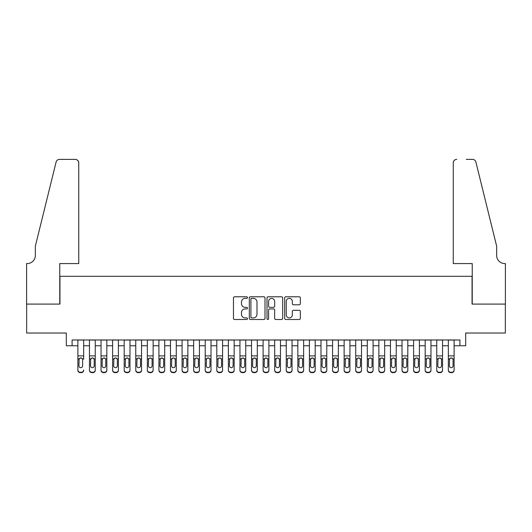<?xml version="1.0" encoding="UTF-8"?>
<svg xmlns="http://www.w3.org/2000/svg" width="532" height="532" viewBox="0 0 532 532"><rect width="100%" height="100%" fill="white"/><g stroke="black" fill="none" stroke-linecap="round" stroke-linejoin="round"><path stroke-width="0.8" d="M247.48 297.568A0.798 0.798 0 0 0 246.682 296.776L234.612 296.776A1.137 1.137 0 0 0 233.475 297.913L233.475 318.362A1.137 1.137 0 0 0 234.612 319.499L246.682 319.499A0.798 0.798 0 0 0 247.48 318.708A0.798 0.798 0 0 0 246.682 317.91L245.119 317.91A3.638 3.638 0 0 1 241.481 314.272L241.481 312.57A3.638 3.638 0 0 1 245.119 308.932L246.682 308.932A0.798 0.798 0 0 0 247.48 308.141A0.798 0.798 0 0 0 246.682 307.343L245.119 307.343A3.638 3.638 0 0 1 241.481 303.706L241.481 302.003A3.638 3.638 0 0 1 245.119 298.366L246.682 298.366A0.798 0.798 0 0 0 247.48 297.568M299.21 304.783A1.137 1.137 0 0 0 300.347 303.652L300.347 297.913A1.137 1.137 0 0 0 299.21 296.776L285.797 296.776A1.137 1.137 0 0 0 284.667 297.913L284.667 318.362A1.137 1.137 0 0 0 285.797 319.499L299.21 319.499A1.137 1.137 0 0 0 300.347 318.362L300.347 311.433A1.137 1.137 0 0 0 299.21 310.296L293.471 310.296A1.137 1.137 0 0 0 292.334 311.433L292.334 314.871A3.039 3.039 0 0 1 289.295 317.91A3.039 3.039 0 0 1 286.256 314.871L286.256 301.405A3.039 3.039 0 0 1 289.295 298.366A3.039 3.039 0 0 1 292.334 301.405L292.334 303.652A1.137 1.137 0 0 0 293.471 304.783L299.21 304.783M72.093 345.76L72.093 339.975L459.907 339.975L459.907 345.76L465.693 345.76L465.693 333.025L505.34 333.025L505.34 304.085L472.057 304.085L472.057 276.301L59.943 276.301L59.943 304.085L26.66 304.085L26.66 333.025L66.307 333.025L66.307 345.76L77.885 345.76M265.002 297.913A1.137 1.137 0 0 0 263.872 296.776L250.459 296.776A1.137 1.137 0 0 0 249.322 297.913L249.322 318.362A1.137 1.137 0 0 0 250.459 319.499L263.872 319.499A1.137 1.137 0 0 0 265.002 318.362L265.002 297.913M268.128 296.776L281.541 296.776A1.137 1.137 0 0 1 282.678 297.913L282.678 318.362A1.137 1.137 0 0 1 281.541 319.499L275.802 319.499A1.137 1.137 0 0 1 274.665 318.362L274.665 310.07A1.137 1.137 0 0 0 273.528 308.932L269.724 308.932A1.137 1.137 0 0 0 268.587 310.07L268.587 318.708A0.798 0.798 0 0 1 267.789 319.499A0.798 0.798 0 0 1 266.998 318.708L266.998 297.913A1.137 1.137 0 0 1 268.128 296.776M83.67 345.76L89.462 345.76M95.248 345.76L101.033 345.76M106.826 345.76L112.611 345.76M118.403 345.76L124.189 345.76M129.974 345.76L135.766 345.76M141.552 345.76L147.344 345.76M153.13 345.76L158.915 345.76M164.707 345.76L170.493 345.76M176.285 345.76L182.07 345.76M187.863 345.76L193.648 345.76M199.434 345.76L205.226 345.76M211.011 345.76L216.803 345.76M222.589 345.76L228.374 345.76M234.166 345.76L239.952 345.76M245.744 345.76L251.53 345.76M257.315 345.76L263.107 345.76M268.893 345.76L274.685 345.76M280.47 345.76L286.256 345.76M292.048 345.76L297.834 345.76M303.626 345.76L309.411 345.76M315.197 345.76L320.989 345.76M326.774 345.76L332.567 345.76M338.352 345.76L344.138 345.76M349.93 345.76L355.715 345.76M361.507 345.76L367.293 345.76M373.085 345.76L378.87 345.76M384.656 345.76L390.448 345.76M396.234 345.76L402.026 345.76M407.811 345.76L413.597 345.76M419.389 345.76L425.174 345.76M430.967 345.76L436.752 345.76M442.538 345.76L448.33 345.76M454.115 345.76L459.907 345.76M251.709 298.366A0.798 0.798 0 0 0 250.918 299.164L250.918 317.112A0.798 0.798 0 0 0 251.709 317.91L253.358 317.91A3.638 3.638 0 0 0 256.996 314.272L256.996 302.003A3.638 3.638 0 0 0 253.358 298.366L251.709 298.366M274.665 301.464A3.039 3.039 0 0 0 271.626 298.425A3.039 3.039 0 0 0 268.587 301.464L268.587 306.206A1.137 1.137 0 0 0 269.724 307.343L273.528 307.343A1.137 1.137 0 0 0 274.665 306.206L274.665 301.464M77.885 339.975L77.885 369.959A2.314 2.294 -0 0 0 80.199 372.254L81.356 372.254A2.314 2.294 -0 0 0 83.67 369.959L83.67 370.319A2.314 2.294 180 0 1 81.356 372.619L81.356 372.254M83.67 359.24L83.67 339.975M82.633 365.823L82.633 359.725L82.633 365.823A1.855 1.835 180 0 1 80.778 367.659A1.855 1.835 180 0 0 82.633 365.823M78.922 366.189L78.922 365.823A1.855 1.835 180 0 0 80.778 367.659M79.813 358.136L78.922 359.585M81.742 358.136L80.778 357.863L82.427 358.874L82.633 359.725M80.199 372.254L80.199 372.619L81.356 372.619M80.199 372.619A2.314 2.294 180 0 1 77.885 370.319L77.885 369.959M77.885 358.874L79.128 358.874L78.922 365.823M79.128 358.874L80.778 357.863M78.749 263.566L78.749 162.852A3.471 3.471 0 0 0 75.278 159.381L59.478 159.381A3.471 3.471 0 0 0 56.106 162.021L35.338 246.203L35.338 255.466A8.106 8.106 0 0 1 27.238 263.566L26.6 263.566L26.6 304.085L59.764 304.085L59.764 263.566L78.749 263.566L78.749 162.852C78.53 160.757 77.373 159.6 75.278 159.381L65.669 159.381M56.106 162.021C56.991 160.119 56.991 160.119 56.106 162.021C56.991 160.119 56.991 160.119 56.106 162.021M35.338 255.466A8.106 8.106 0 0 1 27.238 263.566M453.251 263.566L453.251 162.852L453.251 263.566L472.236 263.566L472.236 304.085L505.4 304.085L505.4 263.566L504.762 263.566A8.106 8.106 0 0 1 496.662 255.466A8.106 8.106 0 0 0 504.762 263.566M490.291 220.394L475.894 162.021L496.662 246.203L496.662 255.466M466.331 159.381L472.522 159.381A3.471 3.471 0 0 1 475.894 162.021C475.01 160.119 475.01 160.119 475.894 162.021C475.01 160.119 475.01 160.119 475.894 162.021M456.722 159.381A3.471 3.471 0 0 0 453.251 162.852C453.47 160.757 454.627 159.6 456.722 159.381M89.462 359.24L89.462 369.959A2.314 2.294 0 0 0 91.777 372.254L92.934 372.254A2.314 2.294 0 0 0 95.248 369.959L95.248 370.319A2.314 2.294 180 0 1 92.934 372.619L92.934 372.254M94.204 365.823L94.204 359.725L94.204 365.823A1.855 1.835 180 0 1 92.355 367.659A1.855 1.835 180 0 0 94.204 365.823M90.5 366.189L90.5 365.823A1.855 1.835 180 0 0 92.355 367.659M91.384 358.136L90.5 359.585M93.319 358.136L92.355 357.863L94.004 358.874L94.204 359.725M101.033 359.24L101.033 369.959A2.314 2.294 0 0 0 103.354 372.254L104.511 372.254A2.314 2.294 0 0 0 106.826 369.959L106.826 370.319A2.314 2.294 180 0 1 104.511 372.619L104.511 372.254M105.782 365.823L105.782 359.725L105.782 365.823A1.855 1.835 180 0 1 103.933 367.659A1.855 1.835 180 0 0 105.782 365.823M102.078 366.189L102.078 365.823A1.855 1.835 180 0 0 103.933 367.659M102.962 358.136L102.078 359.585M104.897 358.136L103.933 357.863L105.575 358.874L105.782 359.725M112.611 359.24L112.611 369.959A2.314 2.294 0 0 0 114.925 372.254L116.082 372.254A2.314 2.294 0 0 0 118.403 369.959L118.403 370.319A2.314 2.294 180 0 1 116.082 372.619L116.082 372.254M117.359 365.823L117.359 359.725L117.359 365.823A1.855 1.835 180 0 1 115.504 367.659A1.855 1.835 180 0 0 117.359 365.823M113.655 366.189L113.655 365.823A1.855 1.835 180 0 0 115.504 367.659M114.54 358.136L113.655 359.585M116.475 358.136L115.504 357.863L117.153 358.874L117.359 359.725M124.189 359.24L124.189 369.959A2.314 2.294 0 0 0 126.503 372.254L127.66 372.254A2.314 2.294 0 0 0 129.974 369.959L129.974 370.319A2.314 2.294 180 0 1 127.66 372.619L127.66 372.254M128.937 365.823L128.937 359.725L128.937 365.823A1.855 1.835 180 0 1 127.082 367.659A1.855 1.835 180 0 0 128.937 365.823M125.233 366.189L125.233 365.823A1.855 1.835 180 0 0 127.082 367.659M126.117 358.136L125.233 359.585M128.052 358.136L127.082 357.863L128.731 358.874L128.937 359.725M95.248 339.975L95.248 370.319M89.462 339.975L89.462 370.319A2.314 2.294 180 0 0 91.777 372.619L92.934 372.619M89.462 358.874L90.706 358.874L90.5 365.823M90.706 358.874L92.355 357.863M106.826 339.975L106.826 370.319M101.033 339.975L101.033 370.319A2.314 2.294 180 0 0 103.354 372.619L104.511 372.619M101.033 358.874L102.284 358.874L102.078 365.823M102.284 358.874L103.933 357.863M118.403 339.975L118.403 370.319M112.611 339.975L112.611 370.319A2.314 2.294 180 0 0 114.925 372.619L116.082 372.619M112.611 358.874L113.861 358.874L113.655 365.823M113.861 358.874L115.504 357.863M129.974 339.975L129.974 370.319M124.189 339.975L124.189 370.319A2.314 2.294 180 0 0 126.503 372.619L127.66 372.619M124.189 358.874L125.439 358.874L125.233 365.823M125.439 358.874L127.082 357.863M135.766 359.24L135.766 369.959A2.314 2.294 0 0 0 138.081 372.254L139.238 372.254A2.314 2.294 0 0 0 141.552 369.959L141.552 370.319A2.314 2.294 180 0 1 139.238 372.619L139.238 372.254M140.515 365.823L140.515 359.725L140.515 365.823A1.855 1.835 180 0 1 138.659 367.659A1.855 1.835 180 0 0 140.515 365.823M136.81 366.189L136.81 365.823A1.855 1.835 180 0 0 138.659 367.659M137.695 358.136L136.81 359.585M139.623 358.136L138.659 357.863L140.308 358.874L140.515 359.725M141.552 339.975L141.552 370.319M135.766 339.975L135.766 370.319A2.314 2.294 180 0 0 138.081 372.619L139.238 372.619M135.766 358.874L137.01 358.874L136.81 365.823M137.01 358.874L138.659 357.863M147.344 359.24L147.344 369.959A2.314 2.294 0 0 0 149.658 372.254L150.815 372.254A2.314 2.294 0 0 0 153.13 369.959L153.13 370.319A2.314 2.294 180 0 1 150.815 372.619L150.815 372.254M152.085 365.823L152.085 359.725L152.085 365.823A1.855 1.835 180 0 1 150.237 367.659A1.855 1.835 180 0 0 152.085 365.823M148.381 366.189L148.381 365.823A1.855 1.835 180 0 0 150.237 367.659M149.273 358.136L148.381 359.585M151.201 358.136L150.237 357.863L151.886 358.874L152.085 359.725M153.13 339.975L153.13 370.319M147.344 339.975L147.344 370.319A2.314 2.294 180 0 0 149.658 372.619L150.815 372.619M147.344 358.874L148.588 358.874L148.381 365.823M148.588 358.874L150.237 357.863M158.915 359.24L158.915 369.959A2.314 2.294 0 0 0 161.236 372.254L162.393 372.254A2.314 2.294 0 0 0 164.707 369.959L164.707 370.319A2.314 2.294 180 0 1 162.393 372.619L162.393 372.254M163.663 365.823L163.663 359.725L163.663 365.823A1.855 1.835 180 0 1 161.814 367.659A1.855 1.835 180 0 0 163.663 365.823M159.959 366.189L159.959 365.823A1.855 1.835 180 0 0 161.814 367.659M160.844 358.136L159.959 359.585M162.779 358.136L161.814 357.863L163.457 358.874L163.663 359.725M164.707 339.975L164.707 370.319M158.915 339.975L158.915 370.319A2.314 2.294 180 0 0 161.236 372.619L162.393 372.619M158.915 358.874L160.165 358.874L159.959 365.823M160.165 358.874L161.814 357.863M170.493 359.24L170.493 369.959A2.314 2.294 0 0 0 172.807 372.254L173.971 372.254A2.314 2.294 0 0 0 176.285 369.959L176.285 370.319A2.314 2.294 180 0 1 173.971 372.619L173.971 372.254M175.241 365.823L175.241 359.725L175.241 365.823A1.855 1.835 180 0 1 173.392 367.659A1.855 1.835 180 0 0 175.241 365.823M171.537 366.189L171.537 365.823A1.855 1.835 180 0 0 173.392 367.659M172.421 358.136L171.537 359.585M174.356 358.136L173.392 357.863L175.035 358.874L175.241 359.725M176.285 339.975L176.285 370.319M170.493 339.975L170.493 370.319A2.314 2.294 180 0 0 172.807 372.619L173.971 372.619M170.493 358.874L171.743 358.874L171.537 365.823M171.743 358.874L173.392 357.863M182.07 359.24L182.07 369.959A2.314 2.294 0 0 0 184.385 372.254L185.542 372.254A2.314 2.294 0 0 0 187.863 369.959L187.863 370.319A2.314 2.294 180 0 1 185.542 372.619L185.542 372.254M186.818 365.823L186.818 359.725L186.818 365.823A1.855 1.835 180 0 1 184.963 367.659A1.855 1.835 180 0 0 186.818 365.823M183.114 366.189L183.114 365.823A1.855 1.835 180 0 0 184.963 367.659M183.999 358.136L183.114 359.585M185.934 358.136L184.963 357.863L186.612 358.874L186.818 359.725M187.863 339.975L187.863 370.319M182.07 339.975L182.07 370.319A2.314 2.294 180 0 0 184.385 372.619L185.542 372.619M182.07 358.874L183.321 358.874L183.114 365.823M183.321 358.874L184.963 357.863M193.648 359.24L193.648 369.959A2.314 2.294 0 0 0 195.962 372.254L197.119 372.254A2.314 2.294 0 0 0 199.434 369.959L199.434 370.319A2.314 2.294 180 0 1 197.119 372.619L197.119 372.254M198.396 365.823L198.396 359.725L198.396 365.823A1.855 1.835 180 0 1 196.541 367.659A1.855 1.835 180 0 0 198.396 365.823M194.692 366.189L194.692 365.823A1.855 1.835 180 0 0 196.541 367.659M195.577 358.136L194.692 359.585M197.505 358.136L196.541 357.863L198.19 358.874L198.396 359.725M199.434 339.975L199.434 370.319M193.648 339.975L193.648 370.319A2.314 2.294 180 0 0 195.962 372.619L197.119 372.619M193.648 358.874L194.892 358.874L194.692 365.823M194.892 358.874L196.541 357.863M205.226 359.24L205.226 369.959A2.314 2.294 0 0 0 207.54 372.254L208.697 372.254A2.314 2.294 0 0 0 211.011 369.959L211.011 370.319A2.314 2.294 180 0 1 208.697 372.619L208.697 372.254M209.967 365.823L209.967 359.725L209.967 365.823A1.855 1.835 180 0 1 208.118 367.659A1.855 1.835 180 0 0 209.967 365.823M206.263 366.189L206.263 365.823A1.855 1.835 180 0 0 208.118 367.659M207.154 358.136L206.263 359.585M209.083 358.136L208.118 357.863L209.768 358.874L209.967 359.725M211.011 339.975L211.011 370.319M205.226 339.975L205.226 370.319A2.314 2.294 180 0 0 207.54 372.619L208.697 372.619M205.226 358.874L206.469 358.874L206.263 365.823M206.469 358.874L208.118 357.863M216.803 359.24L216.803 369.959A2.314 2.294 0 0 0 219.118 372.254L220.275 372.254A2.314 2.294 0 0 0 222.589 369.959L222.589 370.319A2.314 2.294 180 0 1 220.275 372.619L220.275 372.254M221.545 365.823L221.545 359.725L221.545 365.823A1.855 1.835 180 0 1 219.696 367.659A1.855 1.835 180 0 0 221.545 365.823M217.841 366.189L217.841 365.823A1.855 1.835 180 0 0 219.696 367.659M218.725 358.136L217.841 359.585M220.66 358.136L219.696 357.863L221.339 358.874L221.545 359.725M222.589 339.975L222.589 370.319M216.803 339.975L216.803 370.319A2.314 2.294 180 0 0 219.118 372.619L220.275 372.619M216.803 358.874L218.047 358.874L217.841 365.823M218.047 358.874L219.696 357.863M228.374 359.24L228.374 369.959A2.314 2.294 0 0 0 230.695 372.254L231.852 372.254A2.314 2.294 0 0 0 234.166 369.959L234.166 370.319A2.314 2.294 180 0 1 231.852 372.619L231.852 372.254M233.122 365.823L233.122 359.725L233.122 365.823A1.855 1.835 180 0 1 231.274 367.659A1.855 1.835 180 0 0 233.122 365.823M229.418 366.189L229.418 365.823A1.855 1.835 180 0 0 231.274 367.659M230.303 358.136L229.418 359.585M232.238 358.136L231.274 357.863L232.916 358.874L233.122 359.725M234.166 339.975L234.166 370.319M228.374 339.975L228.374 370.319A2.314 2.294 180 0 0 230.695 372.619L231.852 372.619M228.374 358.874L229.625 358.874L229.418 365.823M229.625 358.874L231.274 357.863M239.952 359.24L239.952 369.959A2.314 2.294 0 0 0 242.266 372.254L243.423 372.254A2.314 2.294 0 0 0 245.744 369.959L245.744 370.319A2.314 2.294 180 0 1 243.423 372.619L243.423 372.254M244.7 365.823L244.7 359.725L244.7 365.823A1.855 1.835 180 0 1 242.845 367.659A1.855 1.835 180 0 0 244.7 365.823M240.996 366.189L240.996 365.823A1.855 1.835 180 0 0 242.845 367.659M241.88 358.136L240.996 359.585M243.816 358.136L242.845 357.863L244.494 358.874L244.7 359.725M245.744 339.975L245.744 370.319M239.952 339.975L239.952 370.319A2.314 2.294 180 0 0 242.266 372.619L243.423 372.619M239.952 358.874L241.202 358.874L240.996 365.823M241.202 358.874L242.845 357.863M251.53 359.24L251.53 369.959A2.314 2.294 0 0 0 253.844 372.254L255.001 372.254A2.314 2.294 0 0 0 257.315 369.959L257.315 370.319A2.314 2.294 180 0 1 255.001 372.619L255.001 372.254M256.278 365.823L256.278 359.725L256.278 365.823A1.855 1.835 180 0 1 254.422 367.659A1.855 1.835 180 0 0 256.278 365.823M252.574 366.189L252.574 365.823A1.855 1.835 180 0 0 254.422 367.659M253.458 358.136L252.574 359.585M255.393 358.136L254.422 357.863L256.072 358.874L256.278 359.725M257.315 339.975L257.315 370.319M251.53 339.975L251.53 370.319A2.314 2.294 180 0 0 253.844 372.619L255.001 372.619M251.53 358.874L252.773 358.874L252.574 365.823M252.773 358.874L254.422 357.863M263.107 359.24L263.107 369.959A2.314 2.294 0 0 0 265.421 372.254L266.579 372.254A2.314 2.294 0 0 0 268.893 369.959L268.893 370.319A2.314 2.294 180 0 1 266.579 372.619L266.579 372.254M267.855 365.823L267.855 359.725L267.855 365.823A1.855 1.835 180 0 1 266 367.659A1.855 1.835 180 0 0 267.855 365.823M264.145 366.189L264.145 365.823A1.855 1.835 180 0 0 266 367.659M265.036 358.136L264.145 359.585M266.964 358.136L266 357.863L267.649 358.874L267.855 359.725M268.893 339.975L268.893 370.319M263.107 339.975L263.107 370.319A2.314 2.294 180 0 0 265.421 372.619L266.579 372.619M263.107 358.874L264.351 358.874L264.145 365.823M264.351 358.874L266 357.863M274.685 359.24L274.685 369.959A2.314 2.294 0 0 0 276.999 372.254L278.156 372.254A2.314 2.294 0 0 0 280.47 369.959L280.47 370.319A2.314 2.294 180 0 1 278.156 372.619L278.156 372.254M279.426 365.823L279.426 359.725L279.426 365.823A1.855 1.835 180 0 1 277.578 367.659A1.855 1.835 180 0 0 279.426 365.823M275.722 366.189L275.722 365.823A1.855 1.835 180 0 0 277.578 367.659M276.607 358.136L275.722 359.585M278.542 358.136L277.578 357.863L279.227 358.874L279.426 359.725M280.47 339.975L280.47 370.319M274.685 339.975L274.685 370.319A2.314 2.294 180 0 0 276.999 372.619L278.156 372.619M274.685 358.874L275.928 358.874L275.722 365.823M275.928 358.874L277.578 357.863M286.256 359.24L286.256 369.959A2.314 2.294 0 0 0 288.577 372.254L289.734 372.254A2.314 2.294 0 0 0 292.048 369.959L292.048 370.319A2.314 2.294 180 0 1 289.734 372.619L289.734 372.254M291.004 365.823L291.004 359.725L291.004 365.823A1.855 1.835 180 0 1 289.155 367.659A1.855 1.835 180 0 0 291.004 365.823M287.3 366.189L287.3 365.823A1.855 1.835 180 0 0 289.155 367.659M288.184 358.136L287.3 359.585M290.12 358.136L289.155 357.863L290.798 358.874L291.004 359.725M292.048 339.975L292.048 370.319M286.256 339.975L286.256 370.319A2.314 2.294 180 0 0 288.577 372.619L289.734 372.619M286.256 358.874L287.506 358.874L287.3 365.823M287.506 358.874L289.155 357.863M297.834 359.24L297.834 369.959A2.314 2.294 0 0 0 300.148 372.254L301.305 372.254A2.314 2.294 0 0 0 303.626 369.959L303.626 370.319A2.314 2.294 180 0 1 301.305 372.619L301.305 372.254M302.582 365.823L302.582 359.725L302.582 365.823A1.855 1.835 180 0 1 300.726 367.659A1.855 1.835 180 0 0 302.582 365.823M298.878 366.189L298.878 365.823A1.855 1.835 180 0 0 300.726 367.659M299.762 358.136L298.878 359.585M301.697 358.136L300.726 357.863L302.375 358.874L302.582 359.725M303.626 339.975L303.626 370.319M297.834 339.975L297.834 370.319A2.314 2.294 180 0 0 300.148 372.619L301.305 372.619M297.834 358.874L299.084 358.874L298.878 365.823M299.084 358.874L300.726 357.863M309.411 359.24L309.411 369.959A2.314 2.294 0 0 0 311.725 372.254L312.882 372.254A2.314 2.294 0 0 0 315.197 369.959L315.197 370.319A2.314 2.294 180 0 1 312.882 372.619L312.882 372.254M314.159 365.823L314.159 359.725L314.159 365.823A1.855 1.835 180 0 1 312.304 367.659A1.855 1.835 180 0 0 314.159 365.823M310.455 366.189L310.455 365.823A1.855 1.835 180 0 0 312.304 367.659M311.34 358.136L310.455 359.585M313.275 358.136L312.304 357.863L313.953 358.874L314.159 359.725M315.197 339.975L315.197 370.319M309.411 339.975L309.411 370.319A2.314 2.294 180 0 0 311.725 372.619L312.882 372.619M309.411 358.874L310.661 358.874L310.455 365.823M310.661 358.874L312.304 357.863M320.989 359.24L320.989 369.959A2.314 2.294 0 0 0 323.303 372.254L324.46 372.254A2.314 2.294 0 0 0 326.774 369.959L326.774 370.319A2.314 2.294 180 0 1 324.46 372.619L324.46 372.254M325.737 365.823L325.737 359.725L325.737 365.823A1.855 1.835 180 0 1 323.882 367.659A1.855 1.835 180 0 0 325.737 365.823M322.033 366.189L322.033 365.823A1.855 1.835 180 0 0 323.882 367.659M322.917 358.136L322.033 359.585M324.846 358.136L323.882 357.863L325.531 358.874L325.737 359.725M326.774 339.975L326.774 370.319M320.989 339.975L320.989 370.319A2.314 2.294 180 0 0 323.303 372.619L324.46 372.619M320.989 358.874L322.232 358.874L322.033 365.823M322.232 358.874L323.882 357.863M332.567 359.24L332.567 369.959A2.314 2.294 0 0 0 334.881 372.254L336.038 372.254A2.314 2.294 0 0 0 338.352 369.959L338.352 370.319A2.314 2.294 180 0 1 336.038 372.619L336.038 372.254M337.308 365.823L337.308 359.725L337.308 365.823A1.855 1.835 180 0 1 335.459 367.659A1.855 1.835 180 0 0 337.308 365.823M333.604 366.189L333.604 365.823A1.855 1.835 180 0 0 335.459 367.659M334.495 358.136L333.604 359.585M336.423 358.136L335.459 357.863L337.108 358.874L337.308 359.725M338.352 339.975L338.352 370.319M332.567 339.975L332.567 370.319A2.314 2.294 180 0 0 334.881 372.619L336.038 372.619M332.567 358.874L333.81 358.874L333.604 365.823M333.81 358.874L335.459 357.863M344.138 359.24L344.138 369.959A2.314 2.294 0 0 0 346.458 372.254L347.615 372.254A2.314 2.294 0 0 0 349.93 369.959L349.93 370.319A2.314 2.294 180 0 1 347.615 372.619L347.615 372.254M348.886 365.823L348.886 359.725L348.886 365.823A1.855 1.835 180 0 1 347.037 367.659A1.855 1.835 180 0 0 348.886 365.823M345.182 366.189L345.182 365.823A1.855 1.835 180 0 0 347.037 367.659M346.066 358.136L345.182 359.585M348.001 358.136L347.037 357.863L348.679 358.874L348.886 359.725M349.93 339.975L349.93 370.319M344.138 339.975L344.138 370.319A2.314 2.294 180 0 0 346.458 372.619L347.615 372.619M344.138 358.874L345.388 358.874L345.182 365.823M345.388 358.874L347.037 357.863M355.715 359.24L355.715 369.959A2.314 2.294 0 0 0 358.029 372.254L359.193 372.254A2.314 2.294 0 0 0 361.507 369.959L361.507 370.319A2.314 2.294 180 0 1 359.193 372.619L359.193 372.254M360.463 365.823L360.463 359.725L360.463 365.823A1.855 1.835 180 0 1 358.608 367.659A1.855 1.835 180 0 0 360.463 365.823M356.759 366.189L356.759 365.823A1.855 1.835 180 0 0 358.608 367.659M357.644 358.136L356.759 359.585M359.579 358.136L358.608 357.863L360.257 358.874L360.463 359.725M361.507 339.975L361.507 370.319M355.715 339.975L355.715 370.319A2.314 2.294 180 0 0 358.029 372.619L359.193 372.619M355.715 358.874L356.965 358.874L356.759 365.823M356.965 358.874L358.608 357.863M367.293 359.24L367.293 369.959A2.314 2.294 0 0 0 369.607 372.254L370.764 372.254A2.314 2.294 0 0 0 373.085 369.959L373.085 370.319A2.314 2.294 180 0 1 370.764 372.619L370.764 372.254M372.041 365.823L372.041 359.725L372.041 365.823A1.855 1.835 180 0 1 370.186 367.659A1.855 1.835 180 0 0 372.041 365.823M368.337 366.189L368.337 365.823A1.855 1.835 180 0 0 370.186 367.659M369.221 358.136L368.337 359.585M371.156 358.136L370.186 357.863L371.835 358.874L372.041 359.725M378.87 359.24L378.87 369.959A2.314 2.294 0 0 0 381.185 372.254L382.342 372.254A2.314 2.294 0 0 0 384.656 369.959L384.656 370.319A2.314 2.294 180 0 1 382.342 372.619L382.342 372.254M383.619 365.823L383.619 359.725L383.619 365.823A1.855 1.835 180 0 1 381.763 367.659A1.855 1.835 180 0 0 383.619 365.823M379.914 366.189L379.914 365.823A1.855 1.835 180 0 0 381.763 367.659M380.799 358.136L379.914 359.585M382.727 358.136L381.763 357.863L383.412 358.874L383.619 359.725M390.448 359.24L390.448 369.959A2.314 2.294 0 0 0 392.762 372.254L393.919 372.254A2.314 2.294 0 0 0 396.234 369.959L396.234 370.319A2.314 2.294 180 0 1 393.919 372.619L393.919 372.254M395.19 365.823L395.19 359.725L395.19 365.823A1.855 1.835 180 0 1 393.341 367.659A1.855 1.835 180 0 0 395.19 365.823M391.486 366.189L391.486 365.823A1.855 1.835 180 0 0 393.341 367.659M392.377 358.136L391.486 359.585M394.305 358.136L393.341 357.863L394.99 358.874L395.19 359.725M373.085 339.975L373.085 370.319M367.293 339.975L367.293 370.319A2.314 2.294 180 0 0 369.607 372.619L370.764 372.619M367.293 358.874L368.543 358.874L368.337 365.823M368.543 358.874L370.186 357.863M384.656 339.975L384.656 370.319M378.87 339.975L378.87 370.319A2.314 2.294 180 0 0 381.185 372.619L382.342 372.619M378.87 358.874L380.114 358.874L379.914 365.823M380.114 358.874L381.763 357.863M396.234 339.975L396.234 370.319M390.448 339.975L390.448 370.319A2.314 2.294 180 0 0 392.762 372.619L393.919 372.619M390.448 358.874L391.692 358.874L391.486 365.823M391.692 358.874L393.341 357.863M402.026 359.24L402.026 369.959A2.314 2.294 0 0 0 404.34 372.254L405.497 372.254A2.314 2.294 0 0 0 407.811 369.959L407.811 370.319A2.314 2.294 180 0 1 405.497 372.619L405.497 372.254M406.767 365.823L406.767 359.725L406.767 365.823A1.855 1.835 180 0 1 404.918 367.659A1.855 1.835 180 0 0 406.767 365.823M403.063 366.189L403.063 365.823A1.855 1.835 180 0 0 404.918 367.659M403.948 358.136L403.063 359.585M405.883 358.136L404.918 357.863L406.561 358.874L406.767 359.725M407.811 339.975L407.811 370.319M402.026 339.975L402.026 370.319A2.314 2.294 180 0 0 404.34 372.619L405.497 372.619M402.026 358.874L403.269 358.874L403.063 365.823M403.269 358.874L404.918 357.863M413.597 359.24L413.597 369.959A2.314 2.294 0 0 0 415.918 372.254L417.075 372.254A2.314 2.294 0 0 0 419.389 369.959L419.389 370.319A2.314 2.294 180 0 1 417.075 372.619L417.075 372.254M418.345 365.823L418.345 359.725L418.345 365.823A1.855 1.835 180 0 1 416.496 367.659A1.855 1.835 180 0 0 418.345 365.823M414.641 366.189L414.641 365.823A1.855 1.835 180 0 0 416.496 367.659M415.525 358.136L414.641 359.585M417.46 358.136L416.496 357.863L418.139 358.874L418.345 359.725M419.389 339.975L419.389 370.319M413.597 339.975L413.597 370.319A2.314 2.294 180 0 0 415.918 372.619L417.075 372.619M413.597 358.874L414.847 358.874L414.641 365.823M414.847 358.874L416.496 357.863M425.174 359.24L425.174 369.959A2.314 2.294 0 0 0 427.489 372.254L428.646 372.254A2.314 2.294 0 0 0 430.967 369.959L430.967 370.319A2.314 2.294 180 0 1 428.646 372.619L428.646 372.254M429.923 365.823L429.923 359.725L429.923 365.823A1.855 1.835 180 0 1 428.067 367.659A1.855 1.835 180 0 0 429.923 365.823M426.218 366.189L426.218 365.823A1.855 1.835 180 0 0 428.067 367.659M427.103 358.136L426.218 359.585M429.038 358.136L428.067 357.863L429.716 358.874L429.923 359.725M430.967 339.975L430.967 370.319M425.174 339.975L425.174 370.319A2.314 2.294 180 0 0 427.489 372.619L428.646 372.619M425.174 358.874L426.425 358.874L426.218 365.823M426.425 358.874L428.067 357.863M436.752 359.24L436.752 369.959A2.314 2.294 0 0 0 439.066 372.254L440.223 372.254A2.314 2.294 0 0 0 442.538 369.959L442.538 370.319A2.314 2.294 180 0 1 440.223 372.619L440.223 372.254M441.5 365.823L441.5 359.725L441.5 365.823A1.855 1.835 180 0 1 439.645 367.659A1.855 1.835 180 0 0 441.5 365.823M437.796 366.189L437.796 365.823A1.855 1.835 180 0 0 439.645 367.659M438.681 358.136L437.796 359.585M440.616 358.136L439.645 357.863L441.294 358.874L441.5 359.725M442.538 339.975L442.538 370.319M436.752 339.975L436.752 370.319A2.314 2.294 180 0 0 439.066 372.619L440.223 372.619M436.752 358.874L437.996 358.874L437.796 365.823M437.996 358.874L439.645 357.863M448.33 359.24L448.33 369.959A2.314 2.294 0 0 0 450.644 372.254L451.801 372.254A2.314 2.294 0 0 0 454.115 369.959L454.115 370.319A2.314 2.294 180 0 1 451.801 372.619L451.801 372.254M453.078 365.823L453.078 359.725L453.078 365.823A1.855 1.835 180 0 1 451.222 367.659A1.855 1.835 180 0 0 453.078 365.823M449.367 366.189L449.367 365.823A1.855 1.835 180 0 0 451.222 367.659M450.258 358.136L449.367 359.585M452.187 358.136L451.222 357.863L452.872 358.874L453.078 359.725M454.115 339.975L454.115 370.319M448.33 339.975L448.33 370.319A2.314 2.294 180 0 0 450.644 372.619L451.801 372.619M448.33 358.874L449.573 358.874L449.367 365.823M449.573 358.874L451.222 357.863M82.427 358.874L83.67 358.874M77.885 355.881L83.67 355.881M77.885 340.054L83.67 340.054M94.004 358.874L95.248 358.874M89.462 355.881L95.248 355.881M89.462 340.054L95.248 340.054M91.777 372.254L91.777 372.619M105.575 358.874L106.826 358.874M101.033 355.881L106.826 355.881M101.033 340.054L106.826 340.054M103.354 372.254L103.354 372.619M117.153 358.874L118.403 358.874M112.611 355.881L118.403 355.881M112.611 340.054L118.403 340.054M114.925 372.254L114.925 372.619M128.731 358.874L129.974 358.874M124.189 355.881L129.974 355.881M124.189 340.054L129.974 340.054M126.503 372.254L126.503 372.619M140.308 358.874L141.552 358.874M135.766 355.881L141.552 355.881M135.766 340.054L141.552 340.054M138.081 372.254L138.081 372.619M151.886 358.874L153.13 358.874M147.344 355.881L153.13 355.881M147.344 340.054L153.13 340.054M149.658 372.254L149.658 372.619M163.457 358.874L164.707 358.874M158.915 355.881L164.707 355.881M158.915 340.054L164.707 340.054M161.236 372.254L161.236 372.619M175.035 358.874L176.285 358.874M170.493 355.881L176.285 355.881M170.493 340.054L176.285 340.054M172.807 372.254L172.807 372.619M186.612 358.874L187.863 358.874M182.07 355.881L187.863 355.881M182.07 340.054L187.863 340.054M184.385 372.254L184.385 372.619M198.19 358.874L199.434 358.874M193.648 355.881L199.434 355.881M193.648 340.054L199.434 340.054M195.962 372.254L195.962 372.619M209.768 358.874L211.011 358.874M205.226 355.881L211.011 355.881M205.226 340.054L211.011 340.054M207.54 372.254L207.54 372.619M221.339 358.874L222.589 358.874M216.803 355.881L222.589 355.881M216.803 340.054L222.589 340.054M219.118 372.254L219.118 372.619M232.916 358.874L234.166 358.874M228.374 355.881L234.166 355.881M228.374 340.054L234.166 340.054M230.695 372.254L230.695 372.619M244.494 358.874L245.744 358.874M239.952 355.881L245.744 355.881M239.952 340.054L245.744 340.054M242.266 372.254L242.266 372.619M256.072 358.874L257.315 358.874M251.53 355.881L257.315 355.881M251.53 340.054L257.315 340.054M253.844 372.254L253.844 372.619M267.649 358.874L268.893 358.874M263.107 355.881L268.893 355.881M263.107 340.054L268.893 340.054M265.421 372.254L265.421 372.619M279.227 358.874L280.47 358.874M274.685 355.881L280.47 355.881M274.685 340.054L280.47 340.054M276.999 372.254L276.999 372.619M290.798 358.874L292.048 358.874M286.256 355.881L292.048 355.881M286.256 340.054L292.048 340.054M288.577 372.254L288.577 372.619M302.375 358.874L303.626 358.874M297.834 355.881L303.626 355.881M297.834 340.054L303.626 340.054M300.148 372.254L300.148 372.619M313.953 358.874L315.197 358.874M309.411 355.881L315.197 355.881M309.411 340.054L315.197 340.054M311.725 372.254L311.725 372.619M325.531 358.874L326.774 358.874M320.989 355.881L326.774 355.881M320.989 340.054L326.774 340.054M323.303 372.254L323.303 372.619M337.108 358.874L338.352 358.874M332.567 355.881L338.352 355.881M332.567 340.054L338.352 340.054M334.881 372.254L334.881 372.619M348.679 358.874L349.93 358.874M344.138 355.881L349.93 355.881M344.138 340.054L349.93 340.054M346.458 372.254L346.458 372.619M360.257 358.874L361.507 358.874M355.715 355.881L361.507 355.881M355.715 340.054L361.507 340.054M358.029 372.254L358.029 372.619M371.835 358.874L373.085 358.874M367.293 355.881L373.085 355.881M367.293 340.054L373.085 340.054M369.607 372.254L369.607 372.619M383.412 358.874L384.656 358.874M378.87 355.881L384.656 355.881M378.87 340.054L384.656 340.054M381.185 372.254L381.185 372.619M394.99 358.874L396.234 358.874M390.448 355.881L396.234 355.881M390.448 340.054L396.234 340.054M392.762 372.254L392.762 372.619M406.561 358.874L407.811 358.874M402.026 355.881L407.811 355.881M402.026 340.054L407.811 340.054M404.34 372.254L404.34 372.619M418.139 358.874L419.389 358.874M413.597 355.881L419.389 355.881M413.597 340.054L419.389 340.054M415.918 372.254L415.918 372.619M429.716 358.874L430.967 358.874M425.174 355.881L430.967 355.881M425.174 340.054L430.967 340.054M427.489 372.254L427.489 372.619M441.294 358.874L442.538 358.874M436.752 355.881L442.538 355.881M436.752 340.054L442.538 340.054M439.066 372.254L439.066 372.619M452.872 358.874L454.115 358.874M448.33 355.881L454.115 355.881M448.33 340.054L454.115 340.054M450.644 372.254L450.644 372.619"/></g></svg>
